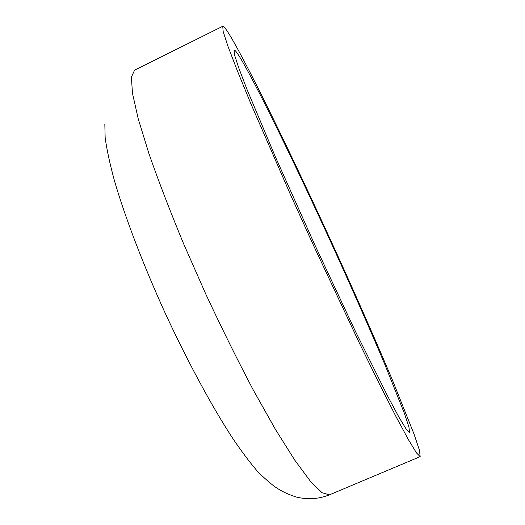 <?xml version="1.0" encoding="UTF-8"?>
<svg xmlns="http://www.w3.org/2000/svg" width="525" height="525" viewBox="0 0 525 525"><rect width="100%" height="100%" fill="white"/><g stroke="black" fill="none" stroke-linecap="round" stroke-linejoin="round"><path stroke-width="0.79" d="M420.171 456.652L416.496 452.931L408.522 439.832L396.158 416.922L379.634 384.425L359.572 343.468L313.392 245.168L290.207 194.027L251.042 104.121L237.195 70.396L227.889 46.082L223.164 31.5L222.738 26.283C223.801 26.014 226.675 29.859 231.368 37.82C253.523 75.889 301.829 176.282 343.56 268.531C361.745 308.851 378 345.949 392.319 379.824L414.028 434.057L419.462 450.273L420.171 456.652L329.424 494.858C322.783 497.464 315.958 498.763 308.949 498.75C302.774 498.402 298.167 497.707 295.122 496.657C279.379 491.4 272.974 485.185 269.213 482.304L259.186 473.268C251.344 464.467 242.445 452.721 232.496 438.034C211.883 406.402 187.53 361.449 165.198 313.149C143.154 264.718 124.963 216.93 114.43 180.679C109.797 163.557 106.7 149.153 105.138 137.465L104.829 123.972M240.942 58.997C259.665 90.648 303.109 180.725 340.896 264.219C357.348 300.661 371.989 334.071 384.832 364.448L404.158 412.716L408.936 427.002L409.553 432.58L406.238 429.201L399.079 417.388L388.008 396.841L355.491 331.492L314.672 244.578L275.422 156.949L247.098 89.677L238.744 67.882L234.465 54.751L234.058 50.032C234.924 49.783 237.215 52.769 240.942 58.997M329.424 494.858L322.081 492.752L310.524 481.399L294.866 460.3L275.553 429.601L253.437 390.305C237.661 360.393 221.832 328.447 205.957 294.453L183.658 243.882C169.982 210.886 158.406 180.771 148.916 153.543L138.239 118.88L132.464 93.247L131.394 77.083L134.59 70.147L222.738 26.283"/></g></svg>
